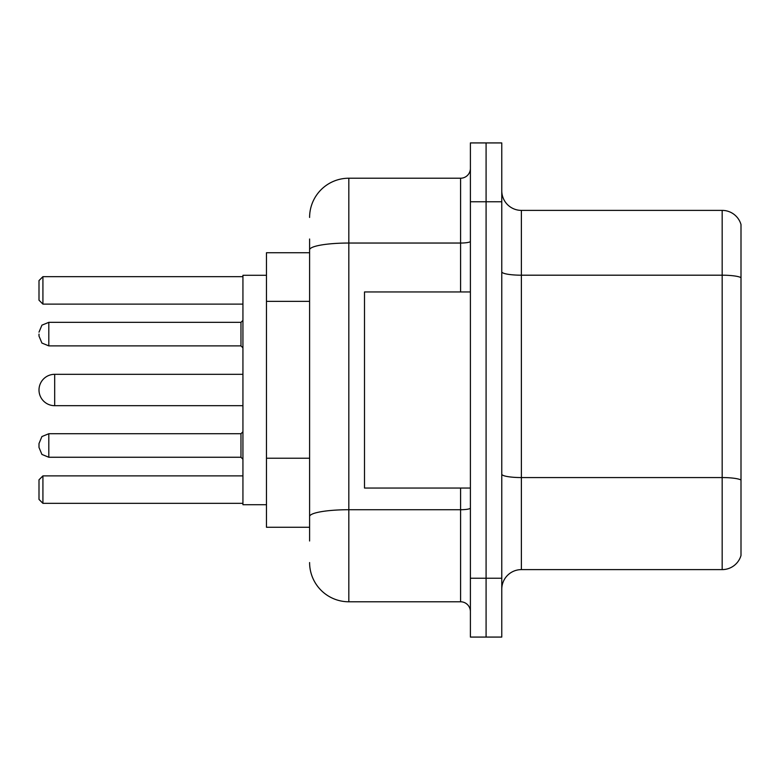 <?xml version="1.0" encoding="UTF-8"?>
<svg xmlns="http://www.w3.org/2000/svg" width="780" height="780" viewBox="0 0 780 780"><rect width="100%" height="100%" fill="white"/><g stroke="black" fill="none" stroke-linecap="round" stroke-linejoin="round"><path stroke-width="1.17" d="M309.601 287.625L309.601 249.853L309.601 252.74L266.468 252.74L266.468 527.26L309.601 527.26M309.601 540.989L309.601 239.011M470.398 578.243L470.398 637.075L486.086 637.075L486.086 578.243L486.086 637.075L501.774 637.075L501.774 578.243L486.086 578.243L486.086 201.757L486.086 578.243L470.398 578.243L470.398 201.757L486.086 201.757L486.086 142.925L486.086 201.757L501.774 201.757L501.774 578.243M501.774 201.757L501.774 142.925L470.398 142.925L470.398 201.757M309.601 217.445A39.215 39.215 0 0 1 348.826 178.22L348.826 601.78L460.59 601.78L460.59 488.046M348.826 178.22L460.59 178.22A9.809 9.809 0 0 0 470.398 168.422M309.601 523.341L309.601 471.949M470.398 611.578A9.809 9.809 0 0 0 460.59 601.78M348.826 601.78A39.215 39.215 0 0 1 309.601 562.556M501.774 589.231A19.607 19.607 0 0 1 521.381 569.615L722.173 569.615L722.173 210.386L521.381 210.386A19.607 19.607 0 0 1 501.774 190.768A19.607 19.607 0 0 0 521.381 210.386L521.381 569.615M741 224.503A19.607 19.607 0 0 0 722.173 210.386A19.607 19.607 0 0 1 741 224.503L741 555.496A19.607 19.607 0 0 1 722.173 569.615M741 277.924L741 491.185M54.688 374.312A15.688 15.688 0 0 0 39 390A15.688 15.688 0 0 1 54.688 374.312A15.688 15.688 0 0 0 39 390A15.688 15.688 0 0 0 54.688 405.688L54.688 374.312L242.931 374.312M470.398 291.954L364.504 291.954L364.504 488.046L470.398 488.046M266.468 275.291L242.931 275.291L242.931 504.709L266.468 504.709M42.919 503.344L39 499.415L39 479.807L42.919 475.888L42.919 503.344L242.931 503.344M42.919 475.888L242.931 475.888M42.919 304.112L39 300.193L39 280.585L42.919 276.656L42.919 304.112L242.931 304.112M42.919 276.656L242.931 276.656M48.809 457.255L48.809 433.729L41.925 436.546L39 443.537L39 447.457L39 445.497L39 447.457L41.925 454.438L48.809 457.255L240.971 457.255L240.971 433.729L242.931 431.769M39 334.113L39 336.073L39 334.113M309.601 301.353L266.468 301.353M309.601 458.221L266.468 458.221M470.398 508.014A9.809 1.706 0 0 1 460.59 509.72L348.826 509.72A39.215 6.806 180 0 0 309.601 516.535M309.601 249.853A39.215 6.806 180 0 1 348.826 243.038L460.59 243.038L460.59 178.22M460.59 291.954L460.59 243.038A9.809 1.706 0 0 0 470.398 241.332M741 277.651A19.607 3.403 180 0 0 722.173 275.194L521.381 275.194A19.607 3.403 -0 0 1 501.774 271.791M741 480.012A19.607 3.403 180 0 0 722.173 477.565L521.381 477.565A19.607 3.403 0 0 1 501.774 474.152M240.971 322.345L48.809 322.345L48.809 345.881L240.971 345.881L240.971 322.345L242.931 320.385M242.931 405.688L54.688 405.688M240.971 457.255L242.931 459.215M48.809 433.729L240.971 433.729M48.809 345.881L41.925 343.064L39 336.073M48.809 322.345L41.925 325.162L39 332.153M240.971 345.881L242.931 347.841"/></g></svg>

